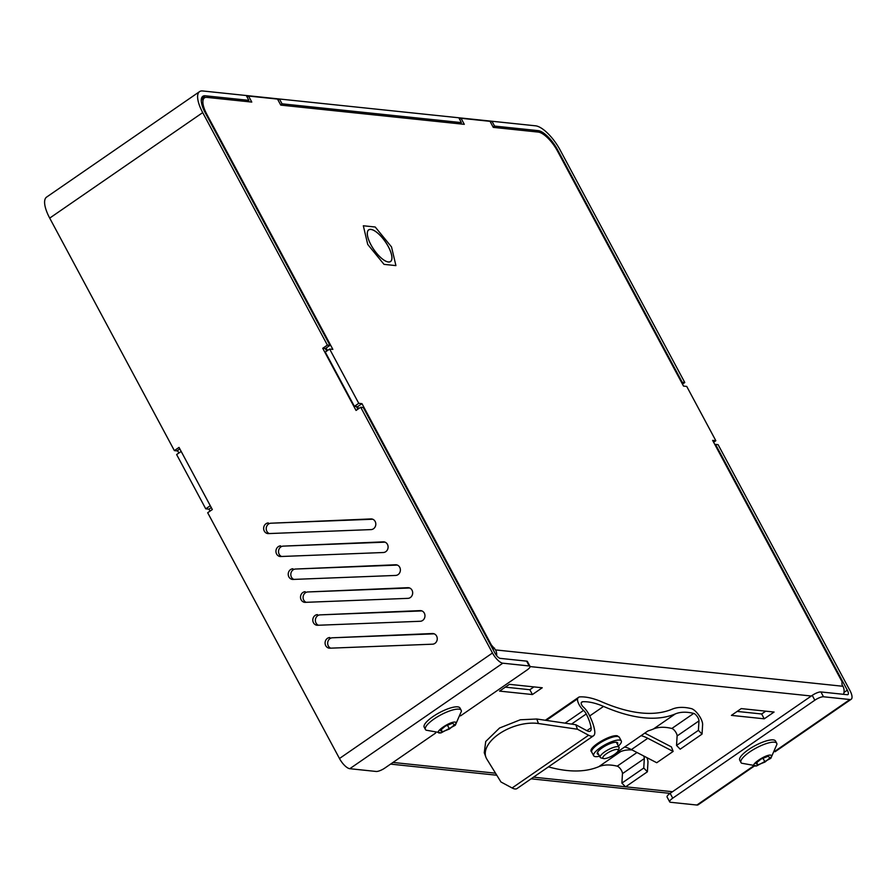 <?xml version="1.0" encoding="UTF-8"?>
<svg xmlns="http://www.w3.org/2000/svg" width="896" height="896" viewBox="0 0 896 896"><rect width="100%" height="100%" fill="white"/><g stroke="black" fill="none" stroke-linecap="round" stroke-linejoin="round"><path stroke-width="1.34" d="M384.026 264.365L367.73 244.44L363.328 225.77L375.222 227.013L391.518 246.938L395.92 265.608L384.026 264.365M388.338 261.946A19.186 6.944 -124.6 0 1 372.344 247.218A19.186 6.944 -124.6 0 1 368.738 229.891A19.186 6.944 -124.6 0 1 385.336 241.752A19.186 6.944 -124.6 0 1 390.522 261.486A19.186 6.944 -124.6 0 1 388.338 261.946M390.51 261.486A19.186 6.944 55.4 0 0 385.325 241.763A19.186 6.944 55.4 0 0 368.726 229.902M702.038 734.115L680.187 749.19L676.536 745.427L677.107 735.963A4.984 1.803 55.4 0 0 675.338 731.539A4.984 1.803 55.4 0 0 671.854 728.47A142.632 51.576 55.4 0 0 653.419 728.997L675.282 713.933A142.632 51.576 55.4 0 1 693.717 713.406A4.984 1.803 -124.6 0 1 697.189 716.464A4.984 1.803 -124.6 0 1 698.97 720.888L698.398 730.352L702.038 734.115L702.621 724.651A10.685 3.864 -124.6 0 0 698.813 715.187A10.685 3.864 -124.6 0 0 691.354 708.624A148.277 53.614 -124.6 0 0 672.19 709.162A350.28 126.672 -124.6 0 1 601.586 701.77A148.333 53.637 -124.6 0 0 579.902 696.886A16.442 5.947 -124.6 0 0 578.614 697.301L545.317 720.261M675.282 713.933A355.981 128.733 -124.6 0 1 603.534 706.418A142.621 51.576 55.4 0 0 582.691 701.725A10.73 3.875 -124.6 0 0 581.84 701.994A10.73 3.875 -124.6 0 0 581.19 702.957A2.845 1.03 -124.6 0 0 583.173 706.832A10.685 3.864 -124.6 0 1 588.93 714.437A35.594 12.869 -124.6 0 1 594.709 730.89A17.797 6.44 -124.6 0 1 593.51 735.795A17.797 6.44 -124.6 0 1 588.616 735.224L577.461 729.232L575.792 724.718L586.947 730.722A12.107 4.379 55.4 0 0 590.285 731.114A12.107 4.379 55.4 0 0 591.091 727.776A29.904 10.808 55.4 0 0 586.242 713.955A4.984 1.803 -124.6 0 0 583.554 710.405A8.546 3.091 -124.6 0 1 577.618 698.79A16.442 5.947 -124.6 0 1 578.614 697.301M653.419 728.997A355.981 128.733 -124.6 0 1 647.954 730.934L617.198 752.136M632.106 749.963A142.632 51.576 55.4 0 0 620.637 751.61A355.981 128.733 -124.6 0 1 615.944 753.312M643.597 755.922A4.984 1.803 -124.6 0 1 644.325 758.565L643.754 768.029L647.394 771.792L647.965 762.328A10.685 3.864 -124.6 0 0 646.845 757.602M647.394 771.792L625.542 786.867L621.891 783.104L622.462 773.64A4.984 1.803 55.4 0 0 620.693 769.216A4.984 1.803 55.4 0 0 617.21 766.158A142.632 51.576 55.4 0 0 598.774 766.685A355.981 128.733 -124.6 0 1 548.453 766.875M593.51 735.795L517.014 788.547A17.797 6.44 -124.6 0 1 512.109 787.976L500.954 781.984L486.83 759.102A35.594 19.13 -20.3 0 1 485.912 757.232A35.594 19.13 -20.3 0 1 500.506 732.973A35.594 19.13 -20.3 0 1 538.44 723.52L577.461 729.232M598.64 754.466A11.536 3.181 -28.2 0 1 597.318 753.805A11.536 3.181 -28.2 0 1 602.269 747.802A11.536 3.181 -28.2 0 1 617.658 742.896A11.536 3.181 -28.2 0 1 617.467 744.374M617.299 735.806L619.349 737.33A15.658 4.323 151.8 0 0 617.568 736.445A15.658 4.323 151.8 0 0 600.891 742.414A15.658 4.323 151.8 0 0 591.741 752.136L591.483 751.766C587.126 748.138 610.165 734.25 617.299 735.806M698.398 730.352L676.536 745.427M575.792 724.718L536.771 719.006L520.307 719.779L499.542 728.022L485.722 741.507L484.254 752.73L485.912 757.232M644.784 733.118A62.653 22.658 -124.6 0 1 646.05 733.757L671.406 746.894L673.131 751.43L647.774 738.282A56.952 20.597 55.4 0 0 641.032 735.706M643.754 768.029L621.891 783.104M618.386 746.088A15.658 4.323 151.8 0 0 621.286 740.947A15.658 4.323 151.8 0 0 619.506 740.062A15.658 4.323 151.8 0 0 602.84 746.032A15.658 4.323 151.8 0 0 593.678 755.754A15.658 4.323 151.8 0 0 599.57 756.179M673.131 751.43L656.734 762.731L631.378 749.594A56.952 20.597 55.4 0 0 624.635 747.018M372.747 519.232L270.928 523.208A5.342 4.76 -84 0 0 266.291 527.722A5.342 4.76 -84 0 0 269.293 533.557M385.034 542.158L283.226 546.123A5.342 4.76 -84 0 0 278.589 550.637A5.342 4.76 -84 0 0 281.579 556.483M397.32 565.074L295.512 569.038A5.342 4.76 -84 0 0 290.875 573.563A5.342 4.76 -84 0 0 293.866 579.398M409.618 587.989L307.798 591.965A5.342 4.76 -84 0 0 303.162 596.478A5.342 4.76 -84 0 0 306.152 602.325M434.19 633.83L332.371 637.795A5.342 4.76 -84 0 0 327.734 642.32A5.342 4.76 -84 0 0 330.736 648.155M421.904 610.915L320.085 614.88A5.342 4.76 -84 0 0 315.448 619.405A5.342 4.76 -84 0 0 318.438 625.24M179.816 448.907L176.949 450.878L174.373 450.61L179.021 447.406L212.33 509.533L207.682 512.736L339.472 758.509A11.39 4.122 55.4 0 0 349.798 768.701L376.197 771.467A7.123 1.96 -28.2 0 0 384.888 768.029L435.635 733.04M460.533 715.87L526.96 670.062A7.123 1.96 151.8 0 0 530.018 666.366A7.123 1.96 151.8 0 0 529.211 665.963L502.802 663.197A11.39 4.122 -124.6 0 1 492.475 653.005L360.696 407.232L356.048 410.435L322.739 348.309L327.387 345.106L202.709 112.605A27.059 9.789 -124.6 0 1 199.595 91.605A27.059 9.789 -124.6 0 1 202.664 90.966L246.288 95.525L248.875 100.352L205.251 95.782A21.358 7.728 55.4 0 0 202.821 96.298A21.358 7.728 55.4 0 0 205.285 112.874L329.963 345.374L325.315 348.578L326.67 351.098M356.395 406.549L357.829 409.214M360.696 407.232L363.272 407.501L495.051 653.274A5.701 2.061 -124.6 0 0 500.214 658.37L526.624 661.136L529.211 665.963M268.352 522.939A5.342 4.76 96 0 0 263.648 528.114A5.342 4.76 96 0 0 267.848 533.579A5.342 4.76 96 0 0 268.453 533.59L371.101 529.592A5.342 4.76 96 0 0 375.805 524.418A5.342 4.76 96 0 0 371.605 518.952A5.342 4.76 96 0 0 371 518.93L270.928 523.208M280.65 545.854A5.342 4.76 96 0 0 275.946 551.029A5.342 4.76 96 0 0 280.134 556.494A5.342 4.76 96 0 0 280.75 556.517L383.387 552.507A5.342 4.76 96 0 0 388.091 547.333A5.342 4.76 96 0 0 383.891 541.867A5.342 4.76 96 0 0 383.286 541.856L283.226 546.123M292.936 568.77A5.342 4.76 96 0 0 288.232 573.944A5.342 4.76 96 0 0 292.432 579.41A5.342 4.76 96 0 0 293.037 579.432L395.685 575.434A5.342 4.76 96 0 0 400.389 570.259A5.342 4.76 96 0 0 396.189 564.794A5.342 4.76 96 0 0 395.573 564.771L295.512 569.038M305.222 591.696A5.342 4.76 96 0 0 300.518 596.87A5.342 4.76 96 0 0 304.718 602.336A5.342 4.76 96 0 0 305.323 602.347L407.971 598.349A5.342 4.76 96 0 0 412.675 593.174A5.342 4.76 96 0 0 408.475 587.709A5.342 4.76 96 0 0 407.87 587.686L307.798 591.965M329.806 637.526A5.342 4.76 96 0 0 325.091 642.701A5.342 4.76 96 0 0 329.291 648.166A5.342 4.76 96 0 0 329.907 648.189L432.544 644.19A5.342 4.76 96 0 0 437.248 639.016A5.342 4.76 96 0 0 433.048 633.55A5.342 4.76 96 0 0 432.443 633.528L332.371 637.795M317.509 614.611A5.342 4.76 96 0 0 312.805 619.786A5.342 4.76 96 0 0 317.005 625.251A5.342 4.76 96 0 0 317.61 625.274L420.258 621.275A5.342 4.76 96 0 0 424.962 616.09A5.342 4.76 96 0 0 420.762 610.624A5.342 4.76 96 0 0 420.157 610.613L320.085 614.88M322.739 348.309L325.315 348.578M327.387 345.106L329.963 345.374M199.595 91.605L46.581 197.109A27.059 9.789 55.4 0 0 49.706 218.109L174.373 450.61M530.018 666.366L527.43 661.539A7.123 1.96 151.8 0 0 526.624 661.136M494.558 126.078L538.182 130.637A21.358 7.728 -124.6 0 1 557.547 149.744L682.214 382.256L684.79 382.525L560.123 150.013A27.059 9.789 55.4 0 0 535.595 125.821L491.971 121.251L494.558 126.078L493.114 127.064M280.605 104.821L282.038 103.824L461.395 122.606L459.603 123.838M248.875 100.352L247.083 101.595M278.018 99.994L279.451 98.997L458.808 117.779L461.395 122.606M490.526 122.248L491.971 121.251M279.451 98.997L282.038 103.824M715.523 444.382L718.099 444.651L849.89 690.424A11.39 4.122 -124.6 0 1 851.2 699.261A11.39 4.122 -124.6 0 1 849.912 699.53L823.502 696.774L820.915 691.947L847.325 694.714A5.701 2.061 55.4 0 0 847.963 694.568A5.701 2.061 55.4 0 0 847.314 690.155L715.523 444.382L714.974 444.763M682.461 384.126L684.79 382.525M820.915 691.947A7.123 1.96 151.8 0 0 812.235 695.374L814.822 700.202L672.739 798.168A7.123 1.96 151.8 0 0 669.682 801.875A7.123 1.96 151.8 0 0 670.499 802.278L696.898 805.034A11.39 4.122 55.4 0 0 698.186 804.765L754.23 766.125M812.235 695.374L670.152 793.341A7.123 1.96 151.8 0 0 667.094 797.048L669.682 801.875M814.822 700.202A7.123 1.96 -28.2 0 1 823.502 696.774M441.134 732.85L426.171 730.195A20.294 5.589 -28.2 0 1 425.421 729.478L424.2 727.194A20.294 5.589 -28.2 0 1 439.432 712.667A20.294 5.589 -28.2 0 1 459.962 708.008L461.194 710.304A20.294 5.589 -28.2 0 1 461.373 711.334L455.302 725.256L441.134 732.85C430.259 734.552 452.021 719.421 456.086 722.467L455.302 725.256M425.421 729.478A20.294 5.589 -28.2 0 1 440.664 714.963A20.294 5.589 -28.2 0 1 461.194 710.304M454.53 724.707L449.467 728.997L442.344 731.842L440.294 730.397L445.368 726.107L452.48 723.262L454.53 724.707M442.344 731.842L441.179 729.658M447.462 725.267L449.467 728.997M603.523 758.554L601.003 757.904A10.685 2.946 -28.2 0 1 600.208 757.378A10.685 2.946 -28.2 0 1 606.446 750.747A10.685 2.946 -28.2 0 1 617.814 746.682A10.685 2.946 -28.2 0 1 619.024 747.286A10.685 2.946 -28.2 0 1 619.035 748.238L618.173 750.691A8.68 2.397 -28.2 0 1 611.654 756.134A8.68 2.397 -28.2 0 1 603.523 758.554A8.68 2.397 -28.2 0 1 606.917 753.39A8.68 2.397 -28.2 0 1 617.187 749.426A8.68 2.397 -28.2 0 1 618.173 750.691M205.722 91.28L532.538 125.496L205.722 91.28M756.694 765.89C745.808 767.581 767.57 752.461 771.635 755.496L770.851 758.296L756.694 765.89L741.72 763.235A20.294 5.589 -28.2 0 1 740.97 762.518L739.749 760.222A20.294 5.589 -28.2 0 1 754.981 745.707A20.294 5.589 -28.2 0 1 775.51 741.048L776.742 743.333A20.294 5.589 -28.2 0 1 776.922 744.374M740.97 762.518A20.294 5.589 -28.2 0 1 756.213 747.992A20.294 5.589 -28.2 0 1 776.742 743.333M770.078 757.736L765.016 762.037L757.893 764.882L755.843 763.426L760.917 759.136L768.029 756.291L770.078 757.736M757.893 764.882L756.728 762.686M763.011 758.296L765.016 762.037M210.347 505.837L181.25 451.562M177.509 450.498L178.853 453.018M181.014 451.539L176.635 454.552L205.744 508.827L210.112 505.814M211.277 507.573L208.958 509.163L205.744 508.827M208.958 509.163L210.011 511.123M533.926 686.896L529.827 689.718L505.299 687.154M765.755 711.166L761.656 713.989L737.139 711.424M509.41 684.331L542.248 687.77L532.414 694.546L499.565 691.107L509.41 684.331M529.827 689.718L532.414 694.546M843.55 694.31A9.251 8.243 -84 0 0 842.957 686.28L841.982 684.477L841.982 681.621L712.622 440.373L715.837 440.709L686.728 386.422L683.514 386.086L557.547 151.166A21.358 7.728 -124.6 0 0 538.182 132.07L493.27 127.366L490.034 121.33L461.059 118.294L464.296 124.331L280.762 105.112L277.525 99.086L248.55 96.051L251.776 102.077L206.864 97.384A21.358 7.728 -124.6 0 0 204.434 97.888A21.358 7.728 -124.6 0 0 206.909 114.464L332.864 349.384L329.65 349.048L358.747 403.323L361.973 403.659L491.333 644.918L495.533 649.914A9.251 8.243 96 0 1 496.63 655.648M492.89 649.253L494.558 648.099M741.238 708.602L774.077 712.04L764.243 718.816L731.405 715.378L741.238 708.602M761.656 713.989L764.243 718.816M329.65 349.048L325.27 352.061L354.379 406.336L357.605 406.683L358.646 408.643M326.144 348.006L327.499 350.526M490.773 645.299L491.333 644.918M247.106 97.048L248.55 96.051M459.614 119.291L461.059 118.294M713.619 442.243L715.837 440.709M357.605 406.683L361.973 403.659M354.379 406.336L358.747 403.323M370.877 229.376A19.264 6.966 -124.6 0 1 386.926 244.149A19.264 6.966 -124.6 0 1 390.555 261.542A19.264 6.966 -124.6 0 1 373.89 249.637A19.264 6.966 -124.6 0 1 368.693 229.835A19.264 6.966 -124.6 0 1 370.877 229.376M588.616 735.224L512.109 787.976M603.534 706.418L589.691 715.96M581.291 702.688L582.691 701.725M598.774 766.685L620.637 751.61M693.717 713.406L671.854 728.47M677.107 735.963L698.97 720.888M577.618 698.79L546.269 720.395M565.062 723.15L583.554 710.405M591.091 727.776L586.88 730.677M571.525 724.091L586.242 713.955M637 752.506L617.21 766.158M622.462 773.64L644.325 758.565M538.44 723.52L536.771 719.006M647.774 738.282L631.378 749.594M372.21 519.064L371 518.93M384.496 541.979L383.286 541.856M396.782 564.894L395.573 564.771M409.069 587.821L407.87 587.686M433.653 633.651L432.443 633.528M421.366 610.736L420.157 610.613M205.251 95.782L201.488 98.381M492.475 653.005L339.472 758.509M49.706 218.109L202.709 112.605M502.802 663.197L349.798 768.701M538.182 130.637L536.39 131.88M557.547 149.744L556.976 150.136M843.998 692.44L847.314 690.155M849.912 699.53L775.398 750.904M753.301 766.147L696.898 805.034M672.739 798.168L670.152 793.341M672.515 791.717L625.621 786.811M625.464 786.789L533.523 777.168M495.533 773.192L392.974 762.451M811.306 696.013L530.085 666.568M842.957 686.28L495.533 649.914M206.349 114.845L206.909 114.464M621.286 740.947L619.349 737.33M593.678 755.754L591.741 752.136M775.051 751.766L851.2 699.261M619.024 747.286L616.325 742.246M600.208 757.378L597.498 752.338M776.922 744.318L770.851 758.296M390.578 764.109L496.787 775.23M531.115 778.826L670.107 793.374M201.264 100.083L204.434 97.888"/></g></svg>
